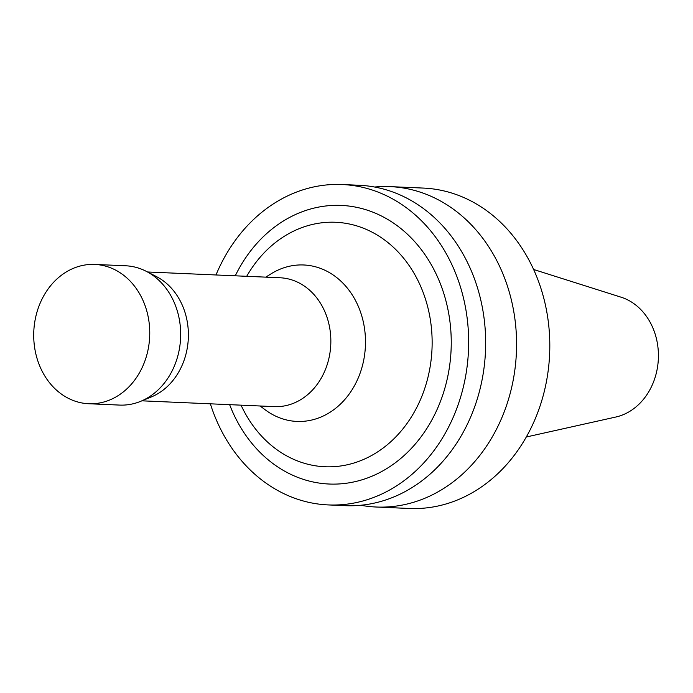 <?xml version="1.0" encoding="UTF-8"?>
<svg xmlns="http://www.w3.org/2000/svg" width="693" height="693" viewBox="0 0 693 693"><rect width="100%" height="100%" fill="white"/><g stroke="black" fill="none" stroke-linecap="round" stroke-linejoin="round"><path stroke-width="1.04" d="M360.706 505.258A160.352 133.403 -87.5 0 0 376.117 507.016L409.355 508.471A160.352 133.403 -87.5 0 0 549.627 354.097A160.352 133.403 -87.5 0 0 423.354 188.08L390.124 186.625A160.352 133.403 -87.5 0 0 374.618 187.032M376.117 507.016A160.352 133.403 -87.5 0 0 516.398 352.65A160.352 133.403 -87.5 0 0 390.124 186.625M210.36 403.82A160.352 133.403 -87.5 0 0 328.196 504.92L345.201 505.665A160.352 133.403 -87.5 0 0 485.481 351.299A160.352 133.403 -87.5 0 0 359.208 185.274L342.203 184.529A160.352 133.403 -87.5 0 0 215.991 274.965M328.196 504.92A160.352 133.403 -87.5 0 0 468.477 350.554A160.352 133.403 -87.5 0 0 342.203 184.529M229.634 404.66A139.432 116 -87.5 0 0 403.698 455.907A139.432 116 -87.5 0 0 413.141 239.951A139.432 116 -87.5 0 0 235.265 275.805M241.051 405.162A122.358 101.802 -87.5 0 0 392.429 440.22A122.358 101.802 -87.5 0 0 400.545 254.591A122.358 101.802 -87.5 0 0 246.691 276.308M260.135 405.994L265.081 409.719A78.3 65.142 -87.5 0 0 365.402 346.05A78.3 65.142 -87.5 0 0 271.015 273.865L265.765 277.139M141.892 400.823L274.359 406.618A64.492 53.656 -87.5 0 0 330.778 344.534A64.492 53.656 -87.5 0 0 279.998 277.763L147.522 271.977M88.687 403.733L119.603 405.084A69.716 58.004 -87.5 0 0 140.67 401.325L151.386 396.916A64.492 53.656 -87.5 0 0 188.323 338.305A64.492 53.656 -87.5 0 0 156.644 276.698L146.344 271.361A69.716 58.004 -87.5 0 0 125.693 265.783L94.776 264.431A69.716 58.004 -87.5 0 0 35.741 316.892A69.716 58.004 -87.5 0 0 88.687 403.733A69.716 58.004 -87.5 0 0 149.679 336.616A69.716 58.004 -87.5 0 0 94.776 264.431M140.67 401.325A69.716 58.004 -87.5 0 0 180.596 337.967A69.716 58.004 -87.5 0 0 146.344 271.361M526.308 436.988L615.817 417.03A61.469 51.135 -87.5 0 0 658.35 358.853A61.469 51.135 -87.5 0 0 621.049 297.184L533.627 269.49"/></g></svg>
